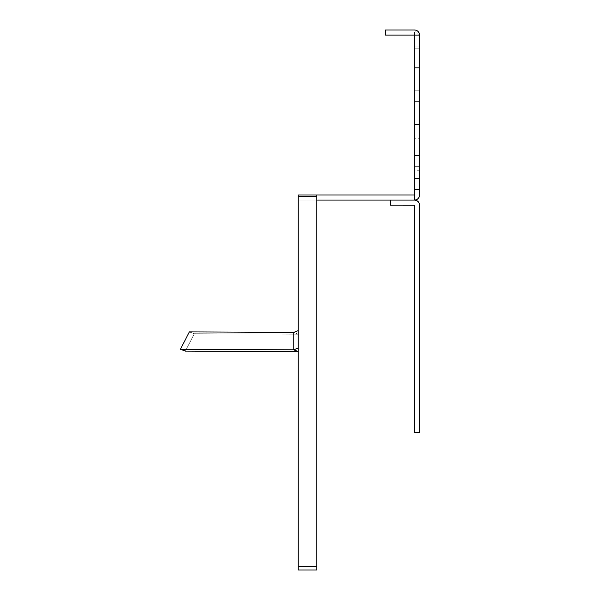 <?xml version="1.0" encoding="UTF-8"?>
<svg xmlns="http://www.w3.org/2000/svg" width="600" height="600" viewBox="0 0 600 600"><rect width="100%" height="100%" fill="white"/><g stroke="black" fill="none" stroke-linecap="round" stroke-linejoin="round"><path stroke-width="0.45" stroke-dasharray="3 2.25" d="M316.815 200.077L316.815 194.993L316.815 200.085L298.215 200.085L298.215 194.993L298.215 200.085L316.815 200.085L316.815 570L316.815 194.993L298.215 194.993L298.215 200.077L316.815 200.085L316.815 196.485L316.815 566.4L298.215 566.4L298.215 348.022L298.215 351.615L185.392 351.097L194.295 333.712L298.215 334.192L298.215 200.085L298.215 351.615L293.79 349.815L180.442 349.298L185.392 351.097L194.295 333.712L189.345 331.913L194.295 333.712L298.192 334.192L298.215 570L298.215 196.485L298.215 200.085L414.45 200.077A5.107 5.107 0 0 0 419.558 194.97L419.558 138.27L419.558 166.657L419.558 138.27L414.472 138.27L419.558 138.27L419.558 166.657L419.558 90.802L419.558 101.82L419.558 90.802L414.472 90.802L419.558 90.802L419.558 101.82L419.558 48.81L419.558 78.93L419.558 48.81L414.472 48.81L419.558 48.81L419.558 78.93L419.558 35.108L414.45 30A5.107 5.107 0 0 1 419.558 35.108L419.558 194.97L414.472 194.97L414.472 155.64L414.472 166.657L419.558 166.657L419.558 155.64L419.558 166.657L414.472 166.657L414.472 124.71L419.558 124.71M298.215 330.593L293.79 332.392L298.192 334.192L298.215 330.593L298.192 351.615L298.215 334.192L293.79 332.392L189.345 331.913L180.442 349.298M316.815 194.993L414.45 194.993L414.45 200.077L390.495 200.077L390.495 205.163L414.472 205.185L414.472 432.585L419.558 432.585L419.558 205.185A5.107 5.107 0 0 0 414.45 200.077L390.495 200.077M414.472 124.71L414.472 67.912L414.472 78.93L419.558 78.93L419.558 67.912L419.558 78.93L414.472 78.93L414.472 35.108L419.558 35.108L419.558 194.97L414.472 194.97L414.45 200.077A5.107 5.107 0 0 0 419.558 194.97A5.107 5.107 0 0 1 414.45 200.077L414.45 194.993M414.45 35.085L414.45 30L385.388 30L385.388 35.085L414.45 35.085L414.45 30L419.558 35.108L414.472 35.108L414.472 194.97L414.472 35.108L419.558 35.108M419.558 170.745L419.558 46.957L419.558 170.745L414.472 170.745L414.472 46.957L414.472 170.745L414.472 46.957L414.472 170.745L419.558 170.745L419.558 46.957L414.472 46.957L419.558 46.957L419.558 170.745M414.472 178.523L419.558 178.523L414.472 178.523L419.558 178.523L419.558 189.547L419.558 178.523L414.472 178.523L414.472 189.547L414.472 178.523M414.472 166.657L414.472 155.64L414.472 166.657L419.558 166.657L414.472 166.657M414.472 78.93L414.472 67.912L414.472 78.93L419.558 78.93L414.472 78.93M419.558 46.957L414.472 46.957L419.558 46.957M414.472 67.912L419.558 67.912M414.472 101.82L419.558 101.82M414.472 90.802L419.558 90.802L414.472 90.802M414.472 155.64L419.558 155.64M414.472 189.547L419.558 189.547M298.215 566.4L298.215 570L316.815 570L316.815 566.4M293.79 332.392L293.79 349.815L298.215 348.022M316.815 196.485L298.215 196.485"/><path stroke-width="0.9" d="M298.215 566.4L298.215 570L316.815 570L316.815 194.993L298.215 194.993L298.215 566.4L316.815 566.4M419.558 124.71L414.472 124.71L414.472 101.82L419.558 101.82L419.558 194.97A5.107 5.107 0 0 1 414.45 200.077L316.815 200.077M414.45 35.085L385.388 35.085L385.388 30L414.45 30A5.107 5.107 0 0 1 419.558 35.108L419.558 101.82M414.472 101.82L414.472 35.108L419.558 35.108M316.815 194.993L414.45 194.993L414.472 189.547L419.558 189.547M414.472 124.71L414.472 189.547M414.45 194.993L414.45 200.077A5.107 5.107 0 0 1 419.558 205.185L419.558 432.585L414.472 432.585L414.472 205.185L390.495 205.163L390.495 200.077M414.472 155.64L419.558 155.64M414.472 67.912L419.558 67.912M298.192 351.615L293.79 349.815L180.442 349.298L185.392 351.097L298.192 351.615M298.215 348.022L293.79 349.815L293.79 332.392L298.215 330.593M180.442 349.298L189.345 331.913L293.79 332.392M298.215 196.485L316.815 196.485"/></g></svg>
